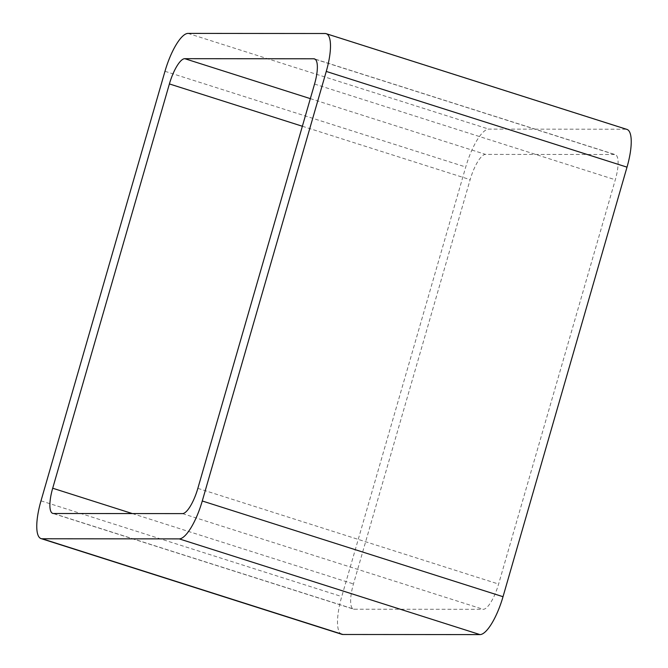 <?xml version="1.0" encoding="UTF-8"?>
<svg xmlns="http://www.w3.org/2000/svg" width="668" height="668" viewBox="0 0 668 668"><rect width="100%" height="100%" fill="white"/><g stroke="black" fill="none" stroke-linecap="round" stroke-linejoin="round"><path stroke-width="0.5" stroke-dasharray="3.34 2.5" d="M325.099 33.517L625.858 129.233A39.604 11.581 107.7 0 1 626.926 129.4M625.858 129.233L488.767 129.116A39.604 11.581 107.7 0 0 465.73 167.008L341.74 596.566A39.604 11.581 107.7 0 0 341.824 634.316M53.473 513.5L354.224 609.216L483.248 609.325A26.403 7.715 107.7 0 0 498.604 584.066L615.303 179.775A26.403 7.715 107.7 0 0 615.245 154.609L314.486 58.893M315.137 59.218L614.527 154.5A26.403 7.715 107.7 0 1 615.245 154.609M614.527 154.5L485.502 154.383A26.403 7.715 107.7 0 0 470.147 179.65L353.455 583.941A26.403 7.715 107.7 0 0 353.514 609.107L52.755 513.391M354.224 609.216A26.403 7.715 107.7 0 1 353.514 609.107M188.009 33.4L488.767 129.116M164.979 71.292L465.73 167.008M40.99 500.85L341.74 596.566M182.498 513.617L483.248 609.325M197.853 488.35L498.604 584.066M314.544 84.059L615.303 179.775M310.336 98.639L485.502 154.383M302.37 126.252L470.147 179.65M132.331 513.567L353.455 583.941"/><path stroke-width="1" d="M326.26 71.434L202.27 500.992L503.021 596.708L627.01 167.15A39.604 11.581 107.7 0 0 626.926 129.4L326.176 33.684A39.604 11.581 107.7 0 1 326.26 71.434L627.01 167.15M202.27 500.992A39.604 11.581 107.7 0 1 179.233 538.884L42.142 538.767A39.604 11.581 107.7 0 1 41.074 538.6A39.604 11.581 107.7 0 1 40.99 500.85L164.979 71.292A39.604 11.581 107.7 0 1 188.009 33.4L325.099 33.517A39.604 11.581 107.7 0 1 326.176 33.684M42.142 538.767L342.901 634.483A39.604 11.581 107.7 0 1 341.824 634.316L41.074 538.6M342.901 634.483L479.991 634.6A39.604 11.581 107.7 0 0 503.021 596.708M184.752 58.675A26.403 7.715 107.7 0 0 169.396 83.934L52.697 488.225A26.403 7.715 107.7 0 0 52.755 513.391A26.403 7.715 107.7 0 0 53.473 513.5L182.498 513.617A26.403 7.715 107.7 0 0 197.853 488.35L314.544 84.059A26.403 7.715 107.7 0 0 314.486 58.893A26.403 7.715 107.7 0 0 313.776 58.784L184.752 58.675L310.336 98.639M179.233 538.884L479.991 634.6M313.776 58.784L315.137 59.218M169.396 83.934L302.37 126.252M52.697 488.225L132.331 513.567"/></g></svg>
